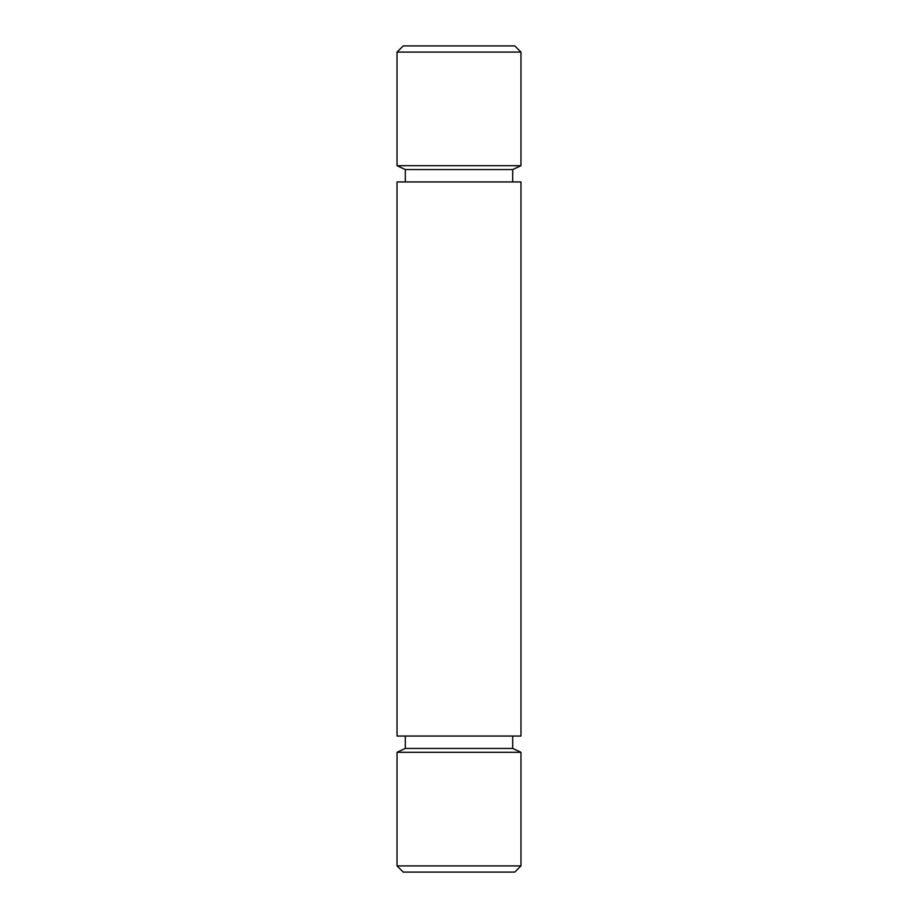 <?xml version="1.0" encoding="UTF-8"?>
<svg xmlns="http://www.w3.org/2000/svg" width="918" height="918" viewBox="0 0 918 918"><rect width="100%" height="100%" fill="white"/><g stroke="black" fill="none" stroke-linecap="round" stroke-linejoin="round"><path stroke-width="1.38" d="M514.769 872.1L403.231 872.1L397.035 865.904L520.965 865.904L514.769 872.1M512.703 736.052L512.703 748.445L520.965 752.301L397.035 752.301L397.035 865.904M512.703 748.445L405.297 748.445L397.035 752.301M520.965 181.948L397.035 181.948L397.035 736.052L520.965 736.052L520.965 181.948M512.703 169.555L405.297 169.555L397.035 165.699L520.965 165.699L512.703 169.555L512.703 181.948M397.035 52.096L403.231 45.9L514.769 45.9L520.965 52.096L397.035 52.096L397.035 165.699M520.965 752.301L520.965 865.904M520.965 52.096L520.965 165.699M405.297 169.555L405.297 181.948M405.297 736.052L405.297 748.445"/></g></svg>
